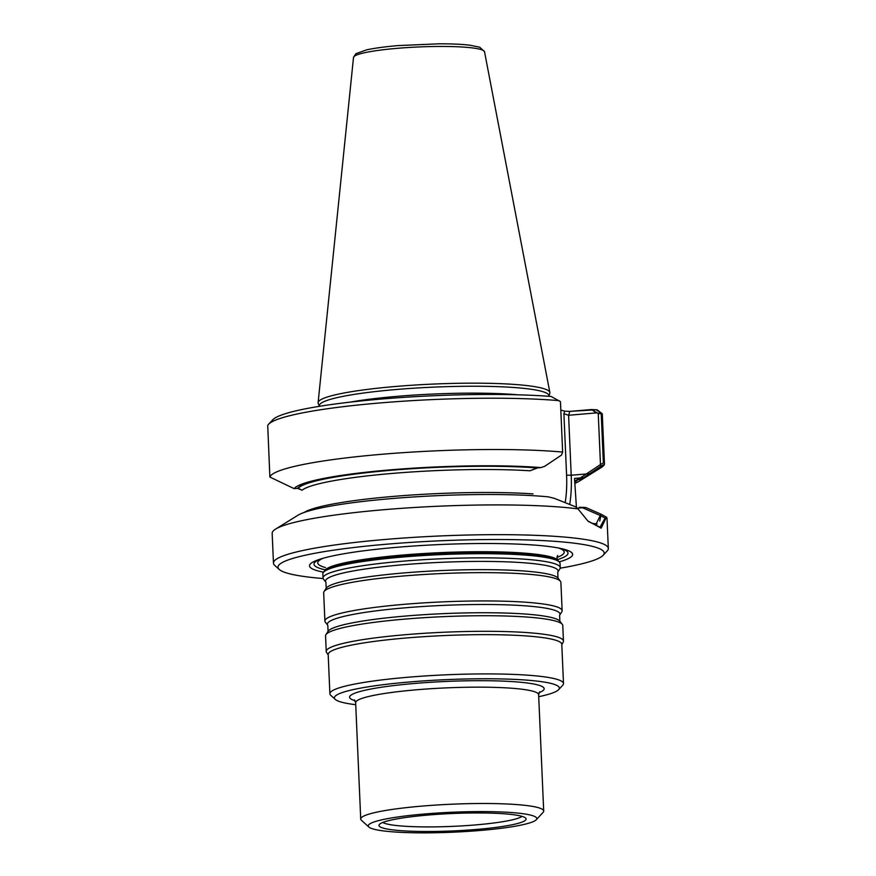 <?xml version="1.0" encoding="UTF-8"?>
<svg xmlns="http://www.w3.org/2000/svg" width="876" height="876" viewBox="0 0 876 876"><rect width="100%" height="100%" fill="white"/><g stroke="black" fill="none" stroke-linecap="round" stroke-linejoin="round"><path stroke-width="1.31" d="M401.975 555.822A117.636 13.928 177.5 0 0 324.306 571.097L324.886 570.287A117.023 13.852 -2.5 0 1 402.15 555.088A117.023 13.852 -2.5 0 1 557.727 560.114C556.808 558.494 556.797 556.939 557.705 555.45L557.694 555.461C556.797 556.939 556.808 558.494 557.727 560.114L558.373 560.881A117.636 13.928 177.5 0 0 401.975 555.822M557.421 559.676A127.108 15.045 177.5 0 0 560.344 548.376M321.251 558.811A127.108 15.045 177.5 0 0 325.149 569.816M395.613 389.557A114.931 13.611 -2.5 0 1 548.923 395.481A114.931 13.611 -2.5 0 1 548.869 396.291L549.81 393.335A116.015 13.731 -2.5 0 0 549.865 392.492A116.015 13.731 -2.5 0 0 395.131 386.513A116.015 13.731 -2.5 0 0 318.108 402.621A116.015 13.731 -2.5 0 0 318.229 403.442L319.433 406.311A114.931 13.611 -2.5 0 1 319.313 405.5A114.931 13.611 -2.5 0 1 395.613 389.557M589.679 473.664L571.207 475.241L568.59 415.268L563.903 413.724L568.59 415.268L569.86 411.381L564.735 411.183L560.804 410.034L564.735 411.183L569.86 411.381L596.129 409.771L601.1 413.1L601.221 413.735L596.468 412.892L568.59 415.268L569.86 411.381L591.475 409.541L597.147 409.826L602.272 413.779L598.242 413.592L591.475 409.541L596.468 412.892L568.59 415.268L571.207 475.241L566.586 475.175L571.207 475.241A58.276 19.13 85.1 0 1 569.674 504.456A58.276 19.13 85.1 0 0 571.207 475.241L586.362 473.949L580.295 477.935L574.514 478.427L576.496 508.266L574.514 478.427L583.646 477.65L600.553 466.404L598.242 413.592L600.476 464.543L603.367 462.933L601.221 413.735M540.985 467.587L536.966 467.937L529.969 470.784L537.601 467.883A141.047 16.699 177.5 0 0 390.499 470.259A141.047 16.699 177.5 0 0 297.533 488.348L302.056 490.221L298.168 488.293L294.15 488.644A144.31 17.082 -2.5 0 1 389.404 469.941A144.31 17.082 -2.5 0 1 540.985 467.587L544.653 466.339L561.494 455.071L562.644 452.082L560.443 401.635L551.124 396.467A163.243 19.327 -2.5 0 0 381.75 399.018A163.243 19.327 -2.5 0 0 272.721 419.801L268.603 424.236A167.59 19.841 -2.5 0 1 383.808 402.631A167.59 19.841 -2.5 0 1 559.151 400.671M583.646 477.65L581.368 479.303L577.35 479.654L575.116 480.815L580.295 477.935M574.711 482.019A141.047 16.699 177.5 0 0 575.784 481.395A141.047 16.699 177.5 0 0 577.985 479.599M600.476 464.543L586.362 473.949M582.485 507.751L577.196 508.211L585.726 507.478L579.233 507.27L582.485 507.751L600.859 515.789L599.721 521.067M591.858 523.279L597.125 524.001M588.256 521.384L599.994 527.21L605.086 518.088L600.859 515.789M401.854 561.275A118.72 14.06 -2.5 0 1 560.246 567.637A118.72 14.06 -2.5 0 1 559.884 568.831L557.727 572.181A116.409 13.786 -2.5 0 0 402.774 564.768A116.409 13.786 -2.5 0 0 325.938 582.299L323.496 579.145A118.72 14.06 -2.5 0 1 323.025 577.996A118.72 14.06 -2.5 0 1 401.854 561.275M323.025 577.996L322.85 573.846A118.72 14.06 -2.5 0 1 323.288 572.532A118.72 14.06 -2.5 0 1 401.679 557.125A118.72 14.06 -2.5 0 1 559.512 562.217A118.72 14.06 -2.5 0 1 560.071 563.487L560.246 567.637M324.908 621.084L323.671 592.778A118.72 14.06 -2.5 0 1 324.032 591.585A118.72 14.06 -2.5 0 1 402.5 576.058A118.72 14.06 -2.5 0 1 560.432 581.27A118.72 14.06 -2.5 0 1 560.892 582.42L562.129 610.725A118.72 14.06 -2.5 0 1 561.768 611.919L559.611 615.27A116.409 13.786 -2.5 0 0 404.657 607.856A116.409 13.786 -2.5 0 0 327.821 625.387L325.379 622.234A118.72 14.06 -2.5 0 1 324.908 621.084A118.72 14.06 -2.5 0 1 403.737 604.363A118.72 14.06 -2.5 0 1 562.129 610.725M328.204 654.963L326.562 652.412A118.72 14.06 -2.5 0 1 326.233 651.459L325.554 635.867A118.72 14.06 -2.5 0 1 325.916 634.673A118.72 14.06 -2.5 0 1 404.384 619.146A118.72 14.06 -2.5 0 1 562.315 624.358A118.72 14.06 -2.5 0 1 562.775 625.508L563.454 641.101A118.72 14.06 -2.5 0 1 563.213 642.075L561.812 644.758M326.233 651.459A118.72 14.06 -2.5 0 1 405.062 634.728A118.72 14.06 -2.5 0 1 563.454 641.101M355.733 704.698A112.566 13.326 -2.5 0 1 335.289 699.42L330.8 695.358A116.913 13.841 -2.5 0 1 329.891 693.748L328.182 654.481A116.913 13.841 -2.5 0 1 405.807 638.024A116.913 13.841 -2.5 0 1 561.79 644.287L563.498 683.543A116.913 13.841 -2.5 0 1 562.742 685.229L558.614 689.664A112.566 13.326 -2.5 0 1 538.707 696.705M335.289 699.42A112.566 13.326 -2.5 0 1 409.169 682.01A112.566 13.326 -2.5 0 1 558.614 689.664M329.891 693.748A116.913 13.841 -2.5 0 1 407.526 677.279A116.913 13.841 -2.5 0 1 563.498 683.543M368.927 827.064L361.438 820.297A91.575 10.841 -2.5 0 1 360.726 819.038A91.575 10.841 -2.5 0 1 421.531 806.139A91.575 10.841 -2.5 0 1 543.7 811.045A91.575 10.841 -2.5 0 1 543.109 812.37L536.232 819.761A84.337 9.986 -2.5 0 1 452.969 832.2A84.337 9.986 -2.5 0 1 368.927 827.064A84.337 9.986 -2.5 0 1 424.269 814.023A84.337 9.986 -2.5 0 1 536.232 819.761M427.849 815.063A73.639 8.716 -2.5 0 1 524.286 817.209A73.639 8.716 -2.5 0 1 452.914 830.93A73.639 8.716 -2.5 0 1 380.611 823.484A73.639 8.716 -2.5 0 1 427.849 815.063M559.227 561.877A131.696 15.593 177.5 0 0 562.622 548.891A131.696 15.593 177.5 0 0 440.398 544.522A131.696 15.593 177.5 0 0 319.028 559.523A131.696 15.593 177.5 0 0 323.551 572.17M294.15 488.644L269.874 477.059L267.728 425.528A167.59 19.841 -2.5 0 1 268.603 424.236M269.874 477.059A167.59 19.841 -2.5 0 1 381.027 454.348A167.59 19.841 -2.5 0 1 562.644 452.082M602.272 413.779L604.484 464.225L600.553 466.404M604.484 464.225A167.59 19.841 -2.5 0 1 601.177 467.576L578.981 481.34A144.31 17.082 -2.5 0 1 574.787 483.388M581.368 479.303A144.31 17.082 -2.5 0 1 578.981 481.34M275.601 529.093L297.796 515.329A144.31 17.082 -2.5 0 1 402.85 497.699A144.31 17.082 -2.5 0 1 548.354 496.845L554.552 498.433L575.521 506.777L578.018 508.901A167.59 19.841 -2.5 0 0 383.436 509.744A167.59 19.841 -2.5 0 0 275.601 529.093A167.59 19.841 -2.5 0 0 272.162 533.342L273.465 563.104A167.59 19.841 -2.5 0 1 384.739 539.496A167.59 19.841 -2.5 0 1 608.327 548.475A167.59 19.841 -2.5 0 1 607.232 550.894L603.115 555.329A163.243 19.327 -2.5 0 1 560.18 568.185M595.965 524.286L600.969 514.157L585.726 507.478M593.895 524.056L595.647 524.297M600.969 514.168L606.411 517.147L601.177 528.173L587.796 520.924L578.018 508.912M606.4 517.136A167.59 19.841 -2.5 0 1 607.024 518.723L608.327 548.475M323.145 578.532A163.243 19.327 -2.5 0 1 279.258 569.466L274.757 565.414A167.59 19.841 -2.5 0 1 273.465 563.104M279.258 569.466A163.243 19.327 -2.5 0 1 386.382 544.226A163.243 19.327 -2.5 0 1 603.115 555.329M558.286 547.96A123.363 14.607 -2.5 0 1 556.939 557.454A123.363 14.607 -2.5 0 0 558.286 547.96M325.445 567.56A123.363 14.607 -2.5 0 1 323.277 558.22A123.363 14.607 -2.5 0 0 325.445 567.56M396.708 396.379A112.511 13.326 -2.5 0 1 518.066 394.813A112.511 13.326 -2.5 0 0 396.708 396.379A112.511 13.326 -2.5 0 0 349.995 402.15A112.511 13.326 -2.5 0 1 396.708 396.379M563.903 413.724L564.735 411.183L563.903 413.724L566.586 475.175A54.651 17.936 85.1 0 1 565.14 502.66A54.651 17.936 85.1 0 0 566.586 475.175L563.903 413.724M536.966 467.937A140.445 16.633 177.5 0 0 390.696 470.313A140.445 16.633 177.5 0 0 298.168 488.293A140.445 16.633 177.5 0 1 390.696 470.313A140.445 16.633 177.5 0 1 536.966 467.937M529.969 470.784A137.543 16.283 177.5 0 0 391.802 473.467A137.543 16.283 177.5 0 0 302.056 490.221A137.543 16.283 177.5 0 1 391.802 473.467A137.543 16.283 177.5 0 1 529.969 470.784M574.689 481.712A140.445 16.633 177.5 0 0 577.35 479.654A140.445 16.633 177.5 0 1 574.689 481.712M304.027 512.504A137.543 16.283 -2.5 0 1 396.817 496.123A137.543 16.283 -2.5 0 1 533.09 493.9A137.543 16.283 -2.5 0 0 396.817 496.123A137.543 16.283 -2.5 0 0 304.027 512.504M325.938 582.299L326.19 588.234A116.409 13.786 -2.5 0 1 403.135 573.003A116.409 13.786 -2.5 0 1 557.99 578.116L557.727 572.181M327.821 625.387L328.073 631.322A116.409 13.786 -2.5 0 1 405.019 616.091A116.409 13.786 -2.5 0 1 559.874 621.204L559.611 615.27M355.076 700.723A97.367 11.53 -2.5 0 1 414.26 683.488A97.367 11.53 -2.5 0 1 515.132 681.791A97.367 11.53 -2.5 0 1 539.025 692.686M354.397 699.913L355.645 702.694A91.575 10.841 -2.5 0 1 416.45 689.795A91.575 10.841 -2.5 0 1 538.63 694.712L543.7 811.045M522.03 816.366A70.704 8.377 -2.5 0 1 452.706 826.364A70.704 8.377 -2.5 0 1 382.779 822.455M323.288 572.532L324.886 570.287A117.023 13.852 -2.5 0 1 402.15 555.088A117.023 13.852 -2.5 0 1 557.727 560.114L559.512 562.217M397.047 48.344A65.58 7.764 -2.5 0 1 484.516 51.717L479.709 47.205L469.941 45.213C462.046 44.26 451.852 43.789 439.369 43.8L397.956 45.596C384.958 46.724 374.512 48.147 366.617 49.866L355.809 53.732L353.51 57.444A65.58 7.764 -2.5 0 1 397.047 48.344M326.19 588.234L324.032 591.585M557.99 578.116L560.432 581.27M328.073 631.322L325.916 634.673M559.874 621.204L562.315 624.358M355.645 702.694L360.726 819.038M353.51 57.444L318.108 402.621M484.516 51.717L549.865 392.492M538.63 694.712L539.627 691.821"/></g></svg>
